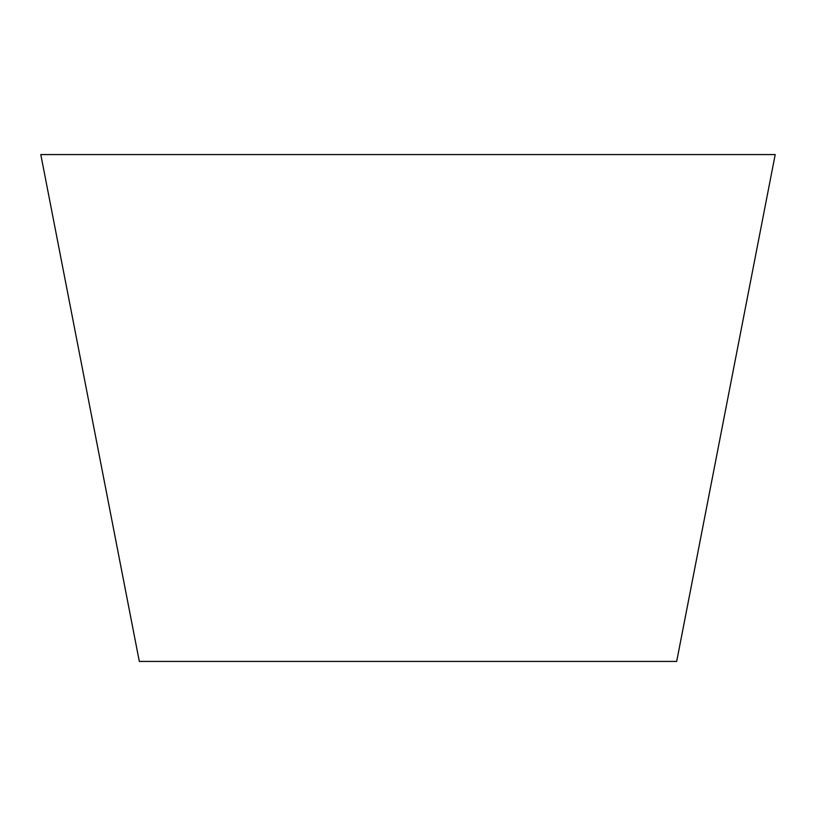 <?xml version="1.0" encoding="UTF-8"?>
<svg xmlns="http://www.w3.org/2000/svg" width="816" height="816" viewBox="0 0 816 816"><rect width="100%" height="100%" fill="white"/><g stroke="black" fill="none" stroke-linecap="round" stroke-linejoin="round"><path stroke-width="1.22" d="M676.678 661.429L775.2 154.571L40.8 154.571L139.322 661.429L676.678 661.429"/></g></svg>
